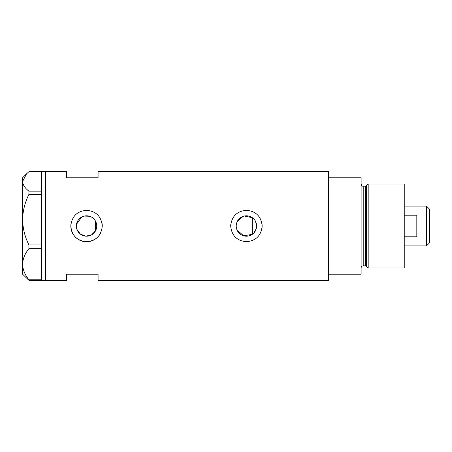 <?xml version="1.0" encoding="UTF-8"?>
<svg xmlns="http://www.w3.org/2000/svg" width="452" height="452" viewBox="0 0 452 452"><rect width="100%" height="100%" fill="white"/><g stroke="black" fill="none" stroke-linecap="round" stroke-linejoin="round"><path stroke-width="0.68" d="M244.317 216.022L252.295 217.661L252.295 234.339L243.645 235.814L237.068 230.074M236.605 228.768L236.317 227.396M96.445 228.463L96.073 229.65M254.097 232.718L256.329 228.418M256.623 226A10.198 10.198 0 0 0 246.419 215.802A10.198 10.198 0 0 0 236.221 226A10.198 10.198 0 0 0 246.419 236.198A10.198 10.198 0 0 0 256.623 226L255.47 221.294M76.348 226A10.198 10.198 0 0 0 86.547 236.198A10.198 10.198 0 0 0 96.751 226A10.198 10.198 0 0 0 86.547 215.802A10.198 10.198 0 0 0 76.348 226L76.49 227.695M76.908 229.339L80.309 234.068L85.761 236.17L91.49 234.927L95.564 230.769L95.564 221.231M70.902 224.452A15.724 15.724 0 0 0 70.823 226C71.749 235.554 76.993 240.797 86.547 241.724C96.101 240.803 101.344 235.565 102.276 226C101.344 216.44 96.101 211.197 86.558 210.276C76.993 211.203 71.749 216.446 70.823 226A15.724 15.724 0 0 0 101.067 232.045M230.695 226C231.622 235.554 236.865 240.797 246.419 241.724C255.973 240.803 261.216 235.565 262.149 226C261.216 216.44 255.973 211.197 246.43 210.276C236.865 211.203 231.622 216.446 230.695 226A15.724 15.724 0 0 1 230.774 224.452M261.844 229.085A15.724 15.724 0 0 0 261.844 222.921M28.922 191.168L41.471 191.168L41.471 171.489L66.63 171.489L66.63 177.777L98.078 177.777L98.078 171.489L328.61 171.489L328.61 274.223L361.108 274.223L361.108 177.777L328.61 177.777L328.61 280.511L98.078 280.511L98.078 274.223L66.63 274.223L66.63 280.511L45.663 280.511L45.663 171.489L45.663 280.511L28.922 280.302L28.922 279.771C24.945 274.906 22.837 269.731 22.6 264.234C22.809 258.81 24.916 253.634 28.922 248.696L28.922 244.933C24.945 237.029 22.837 228.605 22.6 219.661C22.809 210.847 24.916 202.423 28.922 194.388L28.922 191.168C24.922 188.083 22.815 184.834 22.6 181.433L26.555 173.822L28.922 171.698L41.471 171.698M90.733 216.7L81.722 217.011L76.49 224.311M102.276 226A15.724 15.724 0 0 0 101.971 222.921M96.073 222.35L96.445 223.537M237.068 221.926L242.978 216.401M41.471 191.168L41.471 194.388L28.922 194.388M28.922 244.933L41.471 244.933L41.471 194.388M41.471 244.933L41.471 248.696L28.922 248.696M28.922 279.771L41.471 279.771L41.471 248.696M41.471 279.771L41.471 280.302M26.555 173.822L22.6 177.777L22.6 274.223L28.922 280.302M365.453 265.838L363.21 265.838L363.21 186.162L365.453 186.162L365.453 265.838L366.465 266.612L366.465 185.388L368.182 184.066L368.182 267.934L404.241 267.934L404.241 184.066L368.182 184.066M426.462 206.084L429.4 209.016L429.4 242.984L426.462 245.916L426.462 206.084L404.241 206.084M404.241 236.797L416.817 236.797L416.817 215.203L404.241 215.203M363.21 265.838C361.933 265.962 361.233 266.663 361.108 267.934M363.21 186.162C362.368 186.422 361.668 185.721 361.108 184.066M365.453 186.162L366.465 185.388M366.465 266.612L368.182 267.934M426.462 245.916L404.241 245.916"/></g></svg>
